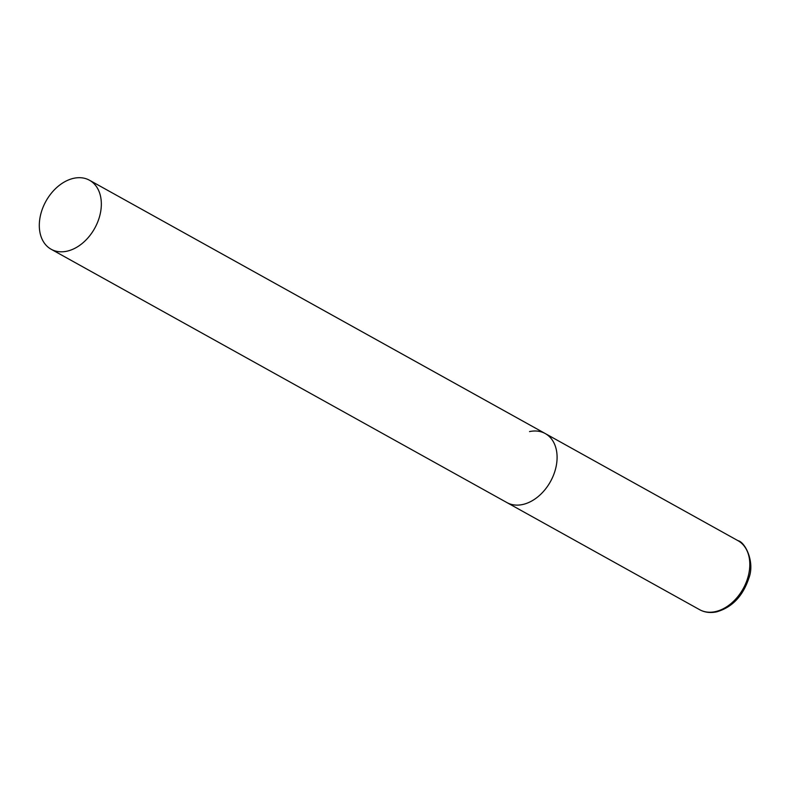 <?xml version="1.0" encoding="UTF-8"?>
<svg xmlns="http://www.w3.org/2000/svg" width="790" height="790" viewBox="0 0 790 790"><rect width="100%" height="100%" fill="white"/><g stroke="black" fill="none" stroke-linecap="round" stroke-linejoin="round"><path stroke-width="1.19" d="M529.517 431.597A39.47 27.887 119.1 0 1 545.248 433.552A39.47 27.887 119.1 0 1 554.768 471.64A39.47 27.887 119.1 0 1 522.625 504.524A39.47 27.887 119.1 0 1 506.894 502.559A39.47 27.887 -60.9 0 0 538.049 496.673A39.47 27.887 -60.9 0 0 556.901 461.39A39.47 27.887 -60.9 0 0 545.248 433.552L737.959 540.666A39.47 27.887 119.1 0 1 747.488 578.744A39.47 27.887 119.1 0 1 715.335 611.638A39.47 27.887 119.1 0 1 699.604 609.673C704.65 612.438 710.319 613.168 716.599 611.865C732.142 607.421 742.926 596.114 748.95 577.934C755.092 561.601 744.881 541.841 737.959 540.666M39.5 221.417A39.47 27.887 -60.9 0 0 51.152 249.255A39.47 27.887 -60.9 0 0 82.298 243.369A39.47 27.887 -60.9 0 0 101.15 208.076A39.47 27.887 -60.9 0 0 89.507 180.248A39.47 27.887 -60.9 0 0 58.351 186.134A39.47 27.887 -60.9 0 0 39.5 221.417M51.152 249.255L699.604 609.673M545.248 433.552L89.507 180.248"/></g></svg>
